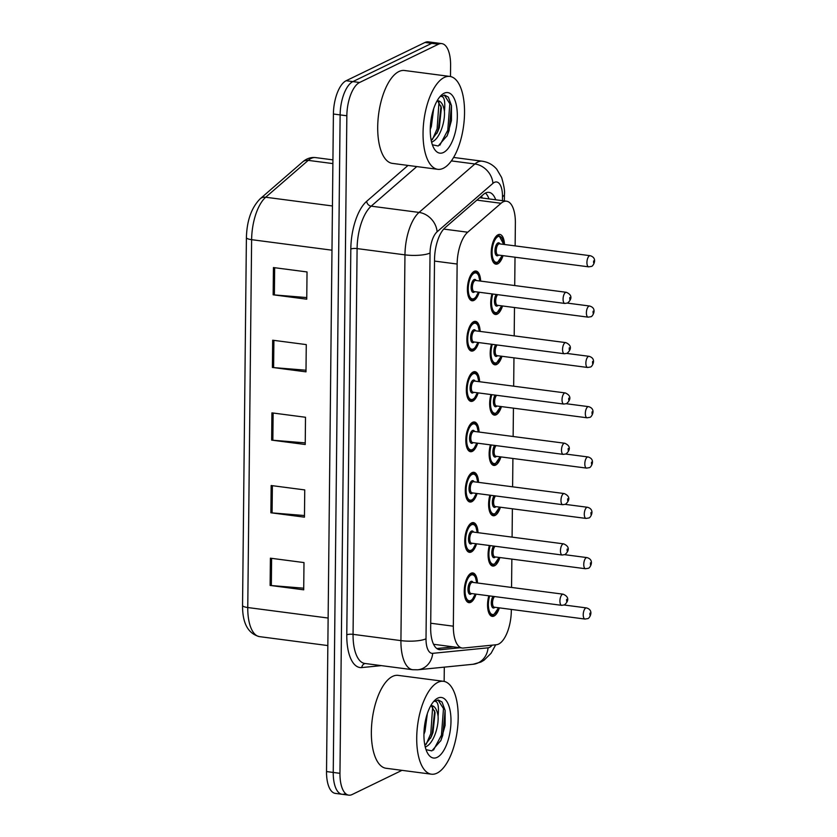 <?xml version="1.0" encoding="UTF-8"?>
<svg xmlns="http://www.w3.org/2000/svg" width="837" height="837" viewBox="0 0 837 837"><rect width="100%" height="100%" fill="white"/><g stroke="black" fill="none" stroke-linecap="round" stroke-linejoin="round"><path stroke-width="1.26" d="M476.567 543.82A14.993 6.403 -82.6 0 1 471.252 552.012A14.993 6.403 -82.6 0 1 469.463 552.336A14.993 6.403 -82.6 0 1 464.849 538.683A14.993 6.403 -82.6 0 1 471.566 522.947A14.993 6.403 -82.6 0 1 473.355 522.612A14.993 6.403 -82.6 0 1 478.021 532.677M477.09 493.506A14.993 6.403 -82.6 0 1 471.786 501.698A14.993 6.403 -82.6 0 1 469.996 502.022A14.993 6.403 -82.6 0 1 465.382 488.369A14.993 6.403 -82.6 0 1 472.089 472.633A14.993 6.403 -82.6 0 1 473.878 472.298A14.993 6.403 -82.6 0 1 478.555 482.363M477.624 443.191A14.993 6.403 -82.6 0 1 472.309 451.384A14.993 6.403 -82.6 0 1 470.52 451.708A14.993 6.403 -82.6 0 1 465.906 438.054A14.993 6.403 -82.6 0 1 472.612 422.319A14.993 6.403 -82.6 0 1 474.401 421.984A14.993 6.403 -82.6 0 1 479.078 432.049M478.147 392.877A14.993 6.403 -82.6 0 1 472.842 401.059A14.993 6.403 -82.6 0 1 471.043 401.394A14.993 6.403 -82.6 0 1 466.429 387.74A14.993 6.403 -82.6 0 1 473.146 372.005A14.993 6.403 -82.6 0 1 474.935 371.67A14.993 6.403 -82.6 0 1 479.611 381.724M478.68 342.563A14.993 6.403 -82.6 0 1 473.365 350.745A14.993 6.403 -82.6 0 1 471.576 351.08A14.993 6.403 -82.6 0 1 466.962 337.426A14.993 6.403 -82.6 0 1 473.669 321.69A14.993 6.403 -82.6 0 1 475.458 321.356A14.993 6.403 -82.6 0 1 480.135 331.41M479.203 292.249A14.993 6.403 -82.6 0 1 473.888 300.431A14.993 6.403 -82.6 0 1 472.099 300.765A14.993 6.403 -82.6 0 1 467.485 287.112A14.993 6.403 -82.6 0 1 474.192 271.366A14.993 6.403 -82.6 0 1 475.991 271.042A14.993 6.403 -82.6 0 1 480.658 281.096M476.044 594.134A14.993 6.403 -82.6 0 1 470.729 602.326A14.993 6.403 -82.6 0 1 468.94 602.65A14.993 6.403 -82.6 0 1 464.326 588.997A14.993 6.403 -82.6 0 1 471.032 573.261A14.993 6.403 -82.6 0 1 472.821 572.937A14.993 6.403 -82.6 0 1 477.498 582.991M499.877 557.536A14.993 6.403 -82.6 0 1 494.562 565.728A14.993 6.403 -82.6 0 1 492.773 566.063A14.993 6.403 -82.6 0 1 489.373 545.494M500.4 507.222A14.993 6.403 -82.6 0 1 495.096 515.414A14.993 6.403 -82.6 0 1 493.296 515.749A14.993 6.403 -82.6 0 1 489.896 495.18M500.934 456.908A14.993 6.403 -82.6 0 1 495.619 465.1A14.993 6.403 -82.6 0 1 493.83 465.424A14.993 6.403 -82.6 0 1 490.419 444.865M501.457 406.594A14.993 6.403 -82.6 0 1 496.142 414.786A14.993 6.403 -82.6 0 1 494.353 415.11A14.993 6.403 -82.6 0 1 490.953 394.551M501.98 356.28A14.993 6.403 -82.6 0 1 496.676 364.472A14.993 6.403 -82.6 0 1 494.887 364.796A14.993 6.403 -82.6 0 1 491.476 344.237M502.514 305.965A14.993 6.403 -82.6 0 1 497.199 314.157A14.993 6.403 -82.6 0 1 495.41 314.482A14.993 6.403 -82.6 0 1 491.999 293.923M503.037 255.651A14.993 6.403 -82.6 0 1 497.722 263.833A14.993 6.403 -82.6 0 1 495.933 264.168A14.993 6.403 -82.6 0 1 491.319 250.514A14.993 6.403 -82.6 0 1 498.036 234.778A14.993 6.403 -82.6 0 1 499.825 234.444A14.993 6.403 -82.6 0 1 504.491 244.498M499.354 607.861A14.993 6.403 -82.6 0 1 494.039 616.042A14.993 6.403 -82.6 0 1 492.25 616.377A14.993 6.403 -82.6 0 1 488.839 595.808M515.132 245.89L515.372 223.029A28.102 12.011 97.4 0 0 506.563 201.204A28.102 12.011 97.4 0 0 501.039 203.286L467.705 232.215A28.102 12.011 97.4 0 0 457.138 264.032L453.34 626.191A28.102 12.011 97.4 0 0 462.15 648.016A28.102 12.011 97.4 0 0 463.353 648.037L496.414 644.731A28.102 12.011 97.4 0 0 498.58 644.103A28.102 12.011 97.4 0 0 511.313 610.811L511.323 609.42M511.553 587.448L511.857 559.106M512.087 537.124L512.38 508.791M512.61 486.81L512.903 458.477M513.133 436.495L513.437 408.163M513.667 386.181L513.96 357.849M514.19 335.867L514.483 307.535M514.713 285.553L515.017 257.21M401.98 770.343L352.126 794.533A28.102 12.011 -82.6 0 1 348.767 795.15A28.102 12.011 -82.6 0 1 339.958 773.325L346.842 115.778A28.102 12.011 -82.6 0 1 359.586 82.486L438.431 44.225L431.714 43.346A28.102 12.011 -82.6 0 1 435.073 42.729A28.102 12.011 -82.6 0 0 431.714 43.346L352.869 81.607L431.714 43.346L424.997 42.467A28.102 12.011 -82.6 0 1 428.356 41.85L441.79 43.608A28.102 12.011 -82.6 0 1 450.599 65.432L450.484 76.533M346.842 115.778L340.125 114.899A28.102 12.011 -82.6 0 1 352.869 81.607A28.102 12.011 -82.6 0 0 340.125 114.899L333.241 772.446L340.125 114.899L333.408 114.02A28.102 12.011 -82.6 0 1 346.152 80.729L424.997 42.467M345.409 793.654A28.102 12.011 -82.6 0 1 342.051 794.271A28.102 12.011 -82.6 0 1 333.241 772.446A28.102 12.011 -82.6 0 0 342.051 794.271L335.334 793.392A28.102 12.011 -82.6 0 1 326.524 771.568L333.408 114.02M273.437 267.558L307.033 271.941L306.75 299.196L273.155 294.802L273.437 267.558M271.157 485.523L304.752 489.917L304.459 517.161L270.874 512.778L271.157 485.523M270.403 558.185L303.988 562.579L303.705 589.823L270.11 585.429L270.403 558.185M272.684 340.209L306.269 344.603L305.986 371.848L272.391 367.453L272.684 340.209M271.92 412.871L305.505 417.265L305.223 444.51L271.638 440.116L271.92 412.871M305.243 442.878L272.852 440.241A7.491 1.831 -179.4 0 1 271.638 440.116M306.007 370.226L273.615 367.589A7.491 1.831 -179.4 0 1 272.391 367.453M303.716 588.191L271.334 585.555A7.491 1.831 -179.4 0 1 270.11 585.429M304.48 515.54L272.088 512.903A7.491 1.831 -179.4 0 1 270.874 512.778M306.76 297.564L274.379 294.927A7.491 1.831 -179.4 0 1 273.155 294.802M444.301 667.141L444.144 681.412M438.431 44.225A28.102 12.011 -82.6 0 1 441.79 43.608M495.724 199.792A28.102 12.011 97.4 0 0 488.954 192.364A28.102 12.011 97.4 0 0 483.43 194.435L445.096 227.695A28.102 12.011 97.4 0 0 434.529 259.522L430.668 627.855A28.102 12.011 97.4 0 0 439.477 649.669A28.102 12.011 97.4 0 0 440.68 649.69L460.12 647.754M485.45 193.054A28.102 12.011 -82.6 0 1 489.007 198.913M453.403 646.875L436.778 648.529M437.929 682.333A46.841 20.015 -82.6 0 1 443.526 681.308A46.841 20.015 -82.6 0 1 457.944 723.974A46.841 20.015 -82.6 0 1 436.987 773.158A46.841 20.015 -82.6 0 1 431.39 774.183A46.841 20.015 -82.6 0 1 416.972 731.517A46.841 20.015 -82.6 0 1 437.929 682.333M431.39 774.183L386.035 768.261A46.841 20.015 -82.6 0 1 371.618 725.585A46.841 20.015 -82.6 0 1 392.584 676.401A46.841 20.015 -82.6 0 1 398.182 675.375L443.526 681.308M425.227 746.918L425.656 746.761C432.76 744.344 438.86 727.939 438.086 716.231A21.176 9.05 -82.6 0 0 431.808 705.654A21.176 9.05 -82.6 0 0 430.804 705.643M424.882 745.359L431.348 736.706L433.001 732.438L435.073 712.601L431.264 705.622M423.93 734.321L424.997 731.392L427.341 713.605M426.033 749.659L431.861 750.873L440.932 740.431L445.117 725.355L445.148 710.498L442.03 702.013L438.41 700.025L434.403 701.301C437.887 700.935 439.122 705.915 438.086 716.231M437.144 757.359A30.54 13.057 -82.6 0 1 427.853 753.635A30.54 13.057 -82.6 0 1 424.516 726.056A30.54 13.057 -82.6 0 1 434.832 700.255A30.54 13.057 -82.6 0 1 437.772 698.131A30.54 13.057 -82.6 0 1 450.986 721.18A30.54 13.057 -82.6 0 1 437.144 757.359M425.374 747.483L426.064 746.583M430.574 738.276L432.101 733.923L434.717 710.895M440.701 740.933L442.763 735.315L445.138 710.456M426.117 744.355L430.773 733.746L432.677 706.564M433.503 750.078L441.434 735.148L443.495 708.604L438.013 699.983M444.269 77.454A46.841 20.015 -82.6 0 1 449.867 76.429A46.841 20.015 -82.6 0 1 464.284 119.095A46.841 20.015 -82.6 0 1 443.317 168.279A46.841 20.015 -82.6 0 1 437.72 169.315A46.841 20.015 -82.6 0 1 423.302 126.638A46.841 20.015 -82.6 0 1 444.269 77.454M437.72 169.315L392.375 163.382A46.841 20.015 -82.6 0 1 377.958 120.716A46.841 20.015 -82.6 0 1 398.925 71.532A46.841 20.015 -82.6 0 1 404.522 70.496L449.867 76.429M431.568 142.039L431.986 141.882C439.101 139.476 445.19 123.07 444.426 111.363A21.176 9.05 -82.6 0 0 438.138 100.775A21.176 9.05 -82.6 0 0 437.144 100.775M431.212 140.49L437.678 131.827L439.331 127.559L441.413 107.732L437.594 100.743M430.26 129.442L431.337 126.513L433.671 108.726M432.373 144.78L438.19 145.994L447.272 135.563L451.446 120.476L451.478 105.619L448.36 97.134L444.75 95.146L440.733 96.422C444.227 96.067 445.451 101.036 444.426 111.363M443.484 152.48A30.54 13.057 -82.6 0 1 434.183 148.756A30.54 13.057 -82.6 0 1 430.846 121.177A30.54 13.057 -82.6 0 1 441.162 95.387A30.54 13.057 -82.6 0 1 444.102 93.252A30.54 13.057 -82.6 0 1 457.326 116.301A30.54 13.057 -82.6 0 1 443.484 152.48M431.714 142.604L432.394 141.704M436.904 133.397L438.442 129.044L441.047 106.017M447.042 136.054L449.103 130.446L451.467 105.577M432.447 139.486L437.102 128.877L439.017 101.695M439.843 145.209L447.774 130.269L449.825 103.725L444.342 95.115M481.578 196.046A28.102 22.892 49.1 0 1 482.154 198.013M430.72 623.23L453.34 626.191M434.508 261.081L457.138 264.032M443.715 229.076L467.705 232.215M476.87 200.127L501.039 203.286M328.135 618.041L247.762 607.536A9.364 2.291 -179.4 0 1 242.552 605.423L246.402 237.562A9.364 2.291 0.6 0 0 251.623 239.675L247.762 607.536A37.466 16.018 97.4 0 0 259.512 636.633C248.087 633.682 242.427 623.272 242.552 605.423M246.402 237.562C246.884 220.529 251.487 207.586 260.202 198.767A9.364 7.627 49.1 0 1 265.706 197.239A37.466 16.018 97.4 0 0 251.623 239.675L331.986 250.19M260.202 198.767L302.701 161.886A9.364 7.627 49.1 0 1 308.215 160.369L265.706 197.239L332.446 205.965M302.701 161.886C306.645 158.496 310.935 157.063 315.58 157.597A37.466 16.018 97.4 0 0 308.215 160.369L332.896 163.592M326.524 771.568L339.958 773.325M346.152 80.729L359.586 82.486M273.134 413.028L272.852 440.241M272.381 485.69L272.088 512.903M271.617 558.342L271.334 585.555M273.898 340.366L273.615 367.589M274.662 267.714L274.379 294.927M502.441 200.671L502.482 196.528A18.738 8.004 97.4 0 0 494.374 182.382A18.738 8.004 97.4 0 0 492.93 183.366L437.102 231.807A18.738 8.004 97.4 0 0 430.051 253.025L426.012 638.788A18.738 8.004 97.4 0 0 432.687 653.341L488.065 647.817A18.738 8.004 97.4 0 0 489.509 647.399A18.738 8.004 97.4 0 0 492.166 645.16M426.012 638.788A18.738 4.583 -179.4 0 1 400.923 640.619L353.057 634.352A37.466 16.018 97.4 0 0 364.796 663.459L412.662 669.715A37.466 16.018 -82.6 0 1 400.923 640.619L404.962 254.856A37.466 16.018 -82.6 0 1 419.055 212.42L474.882 163.979A37.466 16.018 -82.6 0 1 477.77 162.022A37.466 16.018 -82.6 0 1 482.248 161.196L453.591 157.45M451.342 160.903L474.882 163.979A18.738 15.265 49.1 0 1 492.93 183.366M381.369 665.624L361.793 667.57A42.153 18.016 -82.6 0 1 346.78 634.812L350.818 249.049A42.153 18.016 -82.6 0 1 366.669 201.309L408.027 165.433M437.102 231.807A18.738 15.265 49.1 0 0 419.055 212.42L371.189 206.164A37.466 16.018 97.4 0 0 357.096 248.589L353.057 634.352A4.687 1.151 0.6 0 0 346.78 634.812M416.805 166.573L371.189 206.164A4.687 3.819 -130.9 0 1 366.669 201.309M430.051 253.025A18.738 4.583 -179.4 0 1 404.962 254.856L357.096 248.589A4.687 1.151 0.6 0 0 350.818 249.049M365.204 663.511A4.687 4.216 -95.7 0 0 361.793 667.57M432.687 653.341A18.738 16.855 84.3 0 1 417.747 669.788L473.135 664.264A18.738 16.855 84.3 0 0 488.065 647.817M504.355 200.922L504.429 194.519A18.738 4.583 -179.4 0 1 502.482 196.528M438.316 649.376L440.68 649.69M493.213 615.028A14.051 6.005 -82.6 0 1 491.528 615.341A14.051 6.005 -82.6 0 1 489.206 613.741M489.687 595.923A13.11 5.608 97.4 0 0 488.913 609.629A13.11 5.608 97.4 0 0 494.06 614.232A13.11 5.608 97.4 0 0 498.486 607.746M494.897 607.275A6.56 2.804 -82.6 0 1 494.123 607.871A6.56 2.804 -82.6 0 1 491.34 604.272A6.56 2.804 -82.6 0 1 493.014 596.352M586.455 607.913C594.678 610.257 589.217 618.805 587.762 618.606L584.99 619.056A5.618 2.406 -82.6 0 1 583.263 613.939A5.618 2.406 -82.6 0 1 585.774 608.039A5.618 2.406 -82.6 0 1 586.455 607.913L564.19 605.005M589.928 613.123L589.907 614.944L589.928 613.123M494.552 596.561A5.618 2.406 97.4 0 0 492.543 602.671A5.618 2.406 97.4 0 0 494.301 607.202L584.99 619.056M469.212 574.705A14.051 6.005 -82.6 0 1 470.185 574.056A14.051 6.005 -82.6 0 1 471.869 573.753L473.637 574.517L475.249 576.578L476.734 582.887M476.63 582.876A13.11 5.608 97.4 0 0 471.011 575.082A13.11 5.608 97.4 0 0 465.069 590.619A13.11 5.608 97.4 0 0 470.75 600.506A13.11 5.608 97.4 0 0 475.175 594.019M471.587 593.559A6.56 2.804 -82.6 0 1 470.812 594.155A6.56 2.804 -82.6 0 1 467.977 589.206A6.56 2.804 -82.6 0 1 470.949 581.433A6.56 2.804 -82.6 0 1 473.041 582.406M563.144 594.186L472.455 582.332A5.618 2.406 97.4 0 0 471.775 582.458A5.618 2.406 97.4 0 0 469.264 588.359A5.618 2.406 97.4 0 0 470.99 593.475L561.69 605.339A5.618 2.406 -82.6 0 1 559.953 600.213A5.618 2.406 -82.6 0 1 562.474 594.312A5.618 2.406 -82.6 0 1 563.144 594.186C570.332 597.294 567.779 602.033 564.452 604.889L561.69 605.339M566.607 601.217L566.618 599.407L566.607 601.217M469.902 601.311A14.051 6.005 -82.6 0 1 468.218 601.615A14.051 6.005 -82.6 0 1 465.895 600.014M493.736 564.713A14.051 6.005 -82.6 0 1 492.051 565.017A14.051 6.005 -82.6 0 1 489.739 563.416M490.22 545.609A13.11 5.608 97.4 0 0 489.436 559.315A13.11 5.608 97.4 0 0 494.583 563.918A13.11 5.608 97.4 0 0 499.009 557.432M495.42 556.961A6.56 2.804 -82.6 0 1 494.646 557.557A6.56 2.804 -82.6 0 1 491.863 553.958A6.56 2.804 -82.6 0 1 493.548 546.038M586.978 557.599C595.212 559.943 589.74 568.49 588.285 568.292L585.523 568.741A5.618 2.406 -82.6 0 1 583.787 563.615A5.618 2.406 -82.6 0 1 586.308 557.714A5.618 2.406 -82.6 0 1 586.978 557.599L564.724 554.68M590.462 562.809L590.441 564.63L590.462 562.809M495.085 546.247A5.618 2.406 97.4 0 0 493.066 552.357A5.618 2.406 97.4 0 0 494.824 556.877L585.523 568.741M494.259 514.399A14.051 6.005 -82.6 0 1 492.585 514.703A14.051 6.005 -82.6 0 1 490.262 513.102M490.744 495.295A13.11 5.608 97.4 0 0 489.969 509.001A13.11 5.608 97.4 0 0 495.106 513.594A13.11 5.608 97.4 0 0 499.532 507.117M495.943 506.647A6.56 2.804 -82.6 0 1 495.18 507.243A6.56 2.804 -82.6 0 1 492.397 503.644A6.56 2.804 -82.6 0 1 494.071 495.724M587.501 507.274C595.735 509.628 590.273 518.176 588.809 517.977L586.046 518.427A5.618 2.406 -82.6 0 1 584.32 513.301A5.618 2.406 -82.6 0 1 586.831 507.4A5.618 2.406 -82.6 0 1 587.501 507.274L565.247 504.366M590.985 512.495L590.964 514.305L590.985 512.495M495.609 495.922A5.618 2.406 97.4 0 0 493.6 502.043A5.618 2.406 97.4 0 0 495.358 506.563L586.046 518.427M494.793 464.085A14.051 6.005 -82.6 0 1 493.108 464.389A14.051 6.005 -82.6 0 1 490.785 462.788M491.267 444.981A13.11 5.608 97.4 0 0 490.492 458.686A13.11 5.608 97.4 0 0 495.64 463.279A13.11 5.608 97.4 0 0 500.066 456.793M496.477 456.332A6.56 2.804 -82.6 0 1 495.703 456.929A6.56 2.804 -82.6 0 1 492.92 453.33A6.56 2.804 -82.6 0 1 494.594 445.41M588.034 456.96C596.258 459.314 590.796 467.862 589.342 467.663L586.57 468.113A5.618 2.406 -82.6 0 1 584.843 462.987A5.618 2.406 -82.6 0 1 587.365 457.086A5.618 2.406 -82.6 0 1 588.034 456.96L565.781 454.052M591.508 462.181L591.487 463.991L591.508 462.181M496.132 445.608A5.618 2.406 97.4 0 0 494.123 451.729A5.618 2.406 97.4 0 0 495.881 456.249L586.57 468.113M495.316 413.76A14.051 6.005 -82.6 0 1 493.642 414.074A14.051 6.005 -82.6 0 1 491.319 412.474M491.8 394.656A13.11 5.608 97.4 0 0 491.016 408.362A13.11 5.608 97.4 0 0 496.163 412.965A13.11 5.608 97.4 0 0 500.589 406.479M497 406.008A6.56 2.804 -82.6 0 1 496.236 406.615A6.56 2.804 -82.6 0 1 493.453 403.015A6.56 2.804 -82.6 0 1 495.127 395.095M588.557 406.646C596.791 409 591.33 417.548 589.865 417.339L587.103 417.799A5.618 2.406 -82.6 0 1 585.366 412.672A5.618 2.406 -82.6 0 1 587.888 406.772A5.618 2.406 -82.6 0 1 588.557 406.646L566.304 403.737M592.041 411.867L592.021 413.677L592.041 411.867M496.665 395.294A5.618 2.406 97.4 0 0 494.646 401.404A5.618 2.406 97.4 0 0 496.414 405.935L587.103 417.799M469.735 524.391A14.051 6.005 -82.6 0 1 470.708 523.742A14.051 6.005 -82.6 0 1 472.392 523.439L474.16 524.203L475.772 526.264L477.268 532.573M477.163 532.562A13.11 5.608 97.4 0 0 471.545 524.768A13.11 5.608 97.4 0 0 465.602 540.294A13.11 5.608 97.4 0 0 471.273 550.191A13.11 5.608 97.4 0 0 475.698 543.705M472.11 543.234A6.56 2.804 -82.6 0 1 471.346 543.841A6.56 2.804 -82.6 0 1 468.5 538.892A6.56 2.804 -82.6 0 1 471.472 531.118A6.56 2.804 -82.6 0 1 473.564 532.091M563.667 543.872L472.978 532.018A5.618 2.406 97.4 0 0 472.309 532.144A5.618 2.406 97.4 0 0 469.787 538.045A5.618 2.406 97.4 0 0 471.524 543.161L562.213 555.025A5.618 2.406 -82.6 0 1 560.487 549.899A5.618 2.406 -82.6 0 1 562.998 543.998A5.618 2.406 -82.6 0 1 563.667 543.872C570.855 546.979 568.313 551.719 564.975 554.565L562.213 555.025M567.13 550.903L567.151 549.093L567.13 550.903M470.425 550.997A14.051 6.005 -82.6 0 1 468.751 551.301A14.051 6.005 -82.6 0 1 466.429 549.7M470.258 474.066A14.051 6.005 -82.6 0 1 471.241 473.428A14.051 6.005 -82.6 0 1 472.915 473.125L474.684 473.888L476.295 475.95L477.791 482.258M477.686 482.248A13.11 5.608 97.4 0 0 472.068 474.443A13.11 5.608 97.4 0 0 466.125 489.98A13.11 5.608 97.4 0 0 471.806 499.877A13.11 5.608 97.4 0 0 476.232 493.391M472.643 492.92A6.56 2.804 -82.6 0 1 471.869 493.516A6.56 2.804 -82.6 0 1 469.034 488.578A6.56 2.804 -82.6 0 1 472.005 480.804A6.56 2.804 -82.6 0 1 474.098 481.777M564.201 493.558L473.501 481.704A5.618 2.406 97.4 0 0 472.832 481.819A5.618 2.406 97.4 0 0 470.321 487.73A5.618 2.406 97.4 0 0 472.047 492.847L562.736 504.701A5.618 2.406 -82.6 0 1 561.01 499.584A5.618 2.406 -82.6 0 1 563.521 493.684A5.618 2.406 -82.6 0 1 564.201 493.558C571.389 496.665 568.836 501.405 565.498 504.251L562.736 504.701M567.653 500.589L567.674 498.768L567.653 500.589M470.949 500.672A14.051 6.005 -82.6 0 1 469.275 500.986A14.051 6.005 -82.6 0 1 466.952 499.386M470.792 423.752A14.051 6.005 -82.6 0 1 471.765 423.114A14.051 6.005 -82.6 0 1 473.449 422.811L475.217 423.574L476.828 425.635L478.325 431.944M478.209 431.934A13.11 5.608 97.4 0 0 472.591 424.129A13.11 5.608 97.4 0 0 466.648 439.666A13.11 5.608 97.4 0 0 472.33 449.563A13.11 5.608 97.4 0 0 476.755 443.076M473.167 442.606A6.56 2.804 -82.6 0 1 472.392 443.202A6.56 2.804 -82.6 0 1 469.557 438.253A6.56 2.804 -82.6 0 1 472.528 430.49A6.56 2.804 -82.6 0 1 474.621 431.463M564.724 443.244L474.035 431.39A5.618 2.406 97.4 0 0 473.355 431.505A5.618 2.406 97.4 0 0 470.844 437.406A5.618 2.406 97.4 0 0 472.57 442.532L563.27 454.386A5.618 2.406 -82.6 0 1 561.533 449.27A5.618 2.406 -82.6 0 1 564.054 443.369A5.618 2.406 -82.6 0 1 564.724 443.244C571.912 446.351 569.359 451.08 566.032 453.936L563.27 454.386M568.187 450.275L568.208 448.454L568.187 450.275M471.482 450.358A14.051 6.005 -82.6 0 1 469.798 450.672A14.051 6.005 -82.6 0 1 467.475 449.071M495.839 363.446A14.051 6.005 -82.6 0 1 494.165 363.76A14.051 6.005 -82.6 0 1 491.842 362.159M492.323 344.342A13.11 5.608 97.4 0 0 491.549 358.048A13.11 5.608 97.4 0 0 496.697 362.651A13.11 5.608 97.4 0 0 501.122 356.164M497.523 355.694A6.56 2.804 -82.6 0 1 496.759 356.29A6.56 2.804 -82.6 0 1 493.976 352.691A6.56 2.804 -82.6 0 1 495.65 344.781M589.081 356.332C597.315 358.686 591.853 367.234 590.388 367.024L587.626 367.474A5.618 2.406 -82.6 0 1 585.9 362.358A5.618 2.406 -82.6 0 1 588.411 356.457A5.618 2.406 -82.6 0 1 589.081 356.332L566.827 353.423M592.565 361.542L592.544 363.363L592.565 361.542M497.188 344.98A5.618 2.406 97.4 0 0 495.18 351.09A5.618 2.406 97.4 0 0 496.937 355.62L587.626 367.474M496.372 313.132A14.051 6.005 -82.6 0 1 494.688 313.446A14.051 6.005 -82.6 0 1 492.365 311.845M492.847 294.028A13.11 5.608 97.4 0 0 492.072 307.734A13.11 5.608 97.4 0 0 497.22 312.337A13.11 5.608 97.4 0 0 501.645 305.85M498.057 305.379A6.56 2.804 -82.6 0 1 497.283 305.976A6.56 2.804 -82.6 0 1 494.5 302.377A6.56 2.804 -82.6 0 1 496.184 294.467M589.614 306.018C597.848 308.372 592.376 316.92 590.922 316.71L588.16 317.16A5.618 2.406 -82.6 0 1 586.423 312.044A5.618 2.406 -82.6 0 1 588.945 306.143A5.618 2.406 -82.6 0 1 589.614 306.018L567.36 303.109M593.088 311.228L593.077 313.048L593.088 311.228M497.712 294.666A5.618 2.406 97.4 0 0 495.703 300.776A5.618 2.406 97.4 0 0 497.46 305.306L588.16 317.16M496.896 262.818A14.051 6.005 -82.6 0 1 495.222 263.132A14.051 6.005 -82.6 0 1 492.899 261.531M496.205 236.212A14.051 6.005 -82.6 0 1 497.178 235.574A14.051 6.005 -82.6 0 1 498.862 235.26L497.492 235.082M503.633 244.394A13.11 5.608 97.4 0 0 498.015 236.589A13.11 5.608 97.4 0 0 492.072 252.125A13.11 5.608 97.4 0 0 497.743 262.023A13.11 5.608 97.4 0 0 502.169 255.536M498.58 255.065A6.56 2.804 -82.6 0 1 497.816 255.662A6.56 2.804 -82.6 0 1 494.97 250.713A6.56 2.804 -82.6 0 1 497.942 242.95A6.56 2.804 -82.6 0 1 500.034 243.923M499.448 243.839A5.618 2.406 97.4 0 0 498.779 243.965A5.618 2.406 97.4 0 0 496.257 249.865A5.618 2.406 97.4 0 0 497.994 254.992L588.683 266.846A5.618 2.406 -82.6 0 1 586.957 261.73A5.618 2.406 -82.6 0 1 589.468 255.829A5.618 2.406 -82.6 0 1 590.137 255.703L499.448 243.839M593.621 260.914L593.6 262.734L593.621 260.914M471.315 373.438A14.051 6.005 -82.6 0 1 472.288 372.8A14.051 6.005 -82.6 0 1 473.972 372.486L475.74 373.26L477.352 375.321L478.848 381.63M478.743 381.62A13.11 5.608 97.4 0 0 473.125 373.815A13.11 5.608 97.4 0 0 467.182 389.351A13.11 5.608 97.4 0 0 472.853 399.249A13.11 5.608 97.4 0 0 477.278 392.762M473.69 392.291A6.56 2.804 -82.6 0 1 472.926 392.888A6.56 2.804 -82.6 0 1 470.08 387.939A6.56 2.804 -82.6 0 1 473.051 380.176A6.56 2.804 -82.6 0 1 475.154 381.149M565.247 392.93L474.558 381.065A5.618 2.406 97.4 0 0 473.888 381.191A5.618 2.406 97.4 0 0 471.367 387.092A5.618 2.406 97.4 0 0 473.104 392.218L563.793 404.072A5.618 2.406 -82.6 0 1 562.066 398.956A5.618 2.406 -82.6 0 1 564.577 393.055A5.618 2.406 -82.6 0 1 565.247 392.93C572.435 396.027 569.892 400.766 566.555 403.622L563.793 404.072M568.71 399.96L568.731 398.14L568.71 399.96M472.005 400.044A14.051 6.005 -82.6 0 1 470.331 400.358A14.051 6.005 -82.6 0 1 468.009 398.757M471.848 323.124A14.051 6.005 -82.6 0 1 472.821 322.486A14.051 6.005 -82.6 0 1 474.495 322.172L476.263 322.946L477.885 325.007L479.371 331.316M479.266 331.306A13.11 5.608 97.4 0 0 473.648 323.5A13.11 5.608 97.4 0 0 467.705 339.037A13.11 5.608 97.4 0 0 473.386 348.935A13.11 5.608 97.4 0 0 477.812 342.448M474.223 341.977A6.56 2.804 -82.6 0 1 473.449 342.574A6.56 2.804 -82.6 0 1 470.614 337.625A6.56 2.804 -82.6 0 1 473.585 329.862A6.56 2.804 -82.6 0 1 475.678 330.835M565.781 342.615L475.081 330.751A5.618 2.406 97.4 0 0 474.412 330.877A5.618 2.406 97.4 0 0 471.901 336.777A5.618 2.406 97.4 0 0 473.627 341.904L564.316 353.758A5.618 2.406 -82.6 0 1 562.59 348.642A5.618 2.406 -82.6 0 1 565.101 342.741A5.618 2.406 -82.6 0 1 565.781 342.615C572.968 345.712 570.415 350.452 567.088 353.308L564.316 353.758M569.233 349.646L569.254 347.826L569.233 349.646M472.539 349.73A14.051 6.005 -82.6 0 1 470.854 350.044A14.051 6.005 -82.6 0 1 468.532 348.443M472.371 272.81A14.051 6.005 -82.6 0 1 473.344 272.171A14.051 6.005 -82.6 0 1 475.029 271.858L476.797 272.632L478.408 274.693L479.904 281.002M479.789 280.981A13.11 5.608 97.4 0 0 474.181 273.186A13.11 5.608 97.4 0 0 468.239 288.723A13.11 5.608 97.4 0 0 473.909 298.621A13.11 5.608 97.4 0 0 478.335 292.134M474.746 291.663A6.56 2.804 -82.6 0 1 473.972 292.259A6.56 2.804 -82.6 0 1 471.137 287.311A6.56 2.804 -82.6 0 1 474.108 279.548A6.56 2.804 -82.6 0 1 476.201 280.521M566.304 292.301L475.615 280.437A5.618 2.406 97.4 0 0 474.945 280.562A5.618 2.406 97.4 0 0 472.424 286.463A5.618 2.406 97.4 0 0 474.15 291.579L564.849 303.444A5.618 2.406 -82.6 0 1 563.113 298.328A5.618 2.406 -82.6 0 1 565.634 292.416A5.618 2.406 -82.6 0 1 566.304 292.301C573.491 295.398 570.949 300.138 567.612 302.994L564.849 303.444M569.767 299.332L569.788 297.512L569.767 299.332M473.062 299.416A14.051 6.005 -82.6 0 1 471.377 299.719A14.051 6.005 -82.6 0 1 469.065 298.118M433.556 644.281L462.15 648.016M479.685 197.689L506.563 201.204M315.58 157.597L332.927 159.867M259.512 636.633L327.842 645.568M473.135 664.264L480.888 662.057L484.006 660.247L491.057 653.299L495.703 644.804M348.767 795.15L342.051 794.271M412.662 669.715L417.747 669.788M504.429 194.519C504.931 191.286 504 185.615 501.635 177.517L496.739 169.2C492.878 164.732 488.055 162.064 482.248 161.196M490.158 615.153L493.631 614.965L498.59 607.756M475.28 594.04L472.194 599.784L470.321 601.238L466.847 601.437M471.869 573.753L470.499 573.575M490.681 564.839L494.154 564.651L499.114 557.442M491.214 514.525L494.677 514.326L499.647 507.128M491.737 464.211L495.211 464.012L500.17 456.814M492.271 413.897L495.734 413.698L500.693 406.5M475.814 543.726L472.717 549.47L470.844 550.924L467.381 551.123M472.392 523.439L471.022 523.261M476.337 493.411L473.24 499.155L471.367 500.61L467.904 500.808M472.915 473.125L471.545 472.947M476.86 443.087L473.773 448.831L471.901 450.296L468.427 450.494M473.449 422.811L472.078 422.622M492.794 363.582L496.257 363.384L501.227 356.185M493.317 313.268L496.791 313.069L501.75 305.861M493.851 262.954L497.314 262.755L502.284 255.547M588.683 266.846L591.445 266.396C592.91 266.605 598.371 258.047 590.137 255.703M503.738 244.404L498.862 235.26M477.393 392.773L474.297 398.517L472.424 399.981L468.961 400.18M473.972 372.486L472.602 372.308M477.917 342.459L474.82 348.202L472.957 349.667L469.484 349.856M474.495 322.172L473.125 321.994M478.44 292.144L475.353 297.888L473.48 299.353L470.007 299.541M475.029 271.858L473.658 271.68"/></g></svg>
